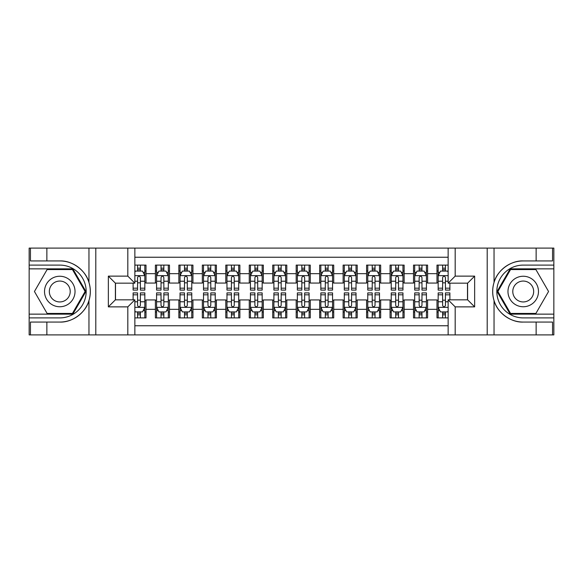 <?xml version="1.0" encoding="UTF-8"?>
<svg xmlns="http://www.w3.org/2000/svg" width="583" height="583" viewBox="0 0 583 583"><rect width="100%" height="100%" fill="white"/><g stroke="black" fill="none" stroke-linecap="round" stroke-linejoin="round"><path stroke-width="0.87" d="M134.862 334.912L448.138 334.912L448.138 299.83L467.61 299.83L467.61 283.17L448.138 283.17L448.138 248.088L134.862 248.088L134.862 283.17L115.39 283.17L115.39 299.83L134.862 299.83L134.862 334.912L46.866 334.912L46.866 322.064L59.772 322.064C72.11 322.69 85.89 312.546 88.959 300.58C90.751 294.532 90.751 288.483 88.959 282.42C85.89 270.454 72.11 260.31 59.772 260.936L46.866 260.936L46.866 248.088L29.15 248.088L29.15 314.142L72.846 314.142L85.92 291.5L72.846 268.858L29.15 268.858M448.138 265.097L436.988 265.097L436.988 273.667L427.601 273.667L427.601 283.054L436.988 283.054L436.988 273.667M427.601 273.667L427.601 265.097L413.522 265.097L413.522 273.667L404.136 273.667L404.136 283.054L413.522 283.054L413.522 273.667M404.136 273.667L404.136 265.097L390.056 265.097L390.056 273.667L380.67 273.667L380.67 283.054L390.056 283.054L390.056 273.667M380.67 273.667L380.67 265.097L366.59 265.097L366.59 273.667L357.204 273.667L357.204 283.054L366.59 283.054L366.59 273.667M357.204 273.667L357.204 265.097L343.125 265.097L343.125 273.667L333.738 273.667L333.738 283.054L343.125 283.054L343.125 273.667M333.738 273.667L333.738 265.097L319.659 265.097L319.659 273.667L310.273 273.667L310.273 283.054L319.659 283.054L319.659 273.667M310.273 273.667L310.273 265.097L296.193 265.097L296.193 273.667L286.807 273.667L286.807 283.054L296.193 283.054L296.193 273.667M286.807 273.667L286.807 265.097L272.727 265.097L272.727 273.667L263.341 273.667L263.341 283.054L272.727 283.054L272.727 273.667M263.341 273.667L263.341 265.097L249.262 265.097L249.262 273.667L239.875 273.667L239.875 283.054L249.262 283.054L249.262 273.667M239.875 273.667L239.875 265.097L225.796 265.097L225.796 273.667L216.41 273.667L216.41 283.054L225.796 283.054L225.796 273.667M216.41 273.667L216.41 265.097L202.33 265.097L202.33 273.667L192.944 273.667L192.944 283.054L202.33 283.054L202.33 273.667M192.944 273.667L192.944 265.097L178.864 265.097L178.864 273.667L169.478 273.667L169.478 283.054L178.864 283.054L178.864 273.667M169.478 273.667L169.478 265.097L155.399 265.097L155.399 283.054L146.012 283.054L146.012 265.097L134.862 265.097M134.862 317.903L146.012 317.903L146.012 299.946L155.399 299.946L155.399 317.903L169.478 317.903L169.478 299.946L178.864 299.946L178.864 309.333L169.478 309.333M178.864 309.333L178.864 317.903L192.944 317.903L192.944 299.946L202.33 299.946L202.33 309.333L192.944 309.333M202.33 309.333L202.33 317.903L216.41 317.903L216.41 299.946L225.796 299.946L225.796 309.333L216.41 309.333M225.796 309.333L225.796 317.903L239.875 317.903L239.875 299.946L249.262 299.946L249.262 309.333L239.875 309.333M249.262 309.333L249.262 317.903L263.341 317.903L263.341 299.946L272.727 299.946L272.727 309.333L263.341 309.333M272.727 309.333L272.727 317.903L286.807 317.903L286.807 299.946L296.193 299.946L296.193 309.333L286.807 309.333M296.193 309.333L296.193 317.903L310.273 317.903L310.273 299.946L319.659 299.946L319.659 309.333L310.273 309.333M319.659 309.333L319.659 317.903L333.738 317.903L333.738 299.946L343.125 299.946L343.125 309.333L333.738 309.333M343.125 309.333L343.125 317.903L357.204 317.903L357.204 299.946L366.59 299.946L366.59 309.333L357.204 309.333M366.59 309.333L366.59 317.903L380.67 317.903L380.67 299.946L390.056 299.946L390.056 309.333L380.67 309.333M390.056 309.333L390.056 317.903L404.136 317.903L404.136 299.946L413.522 299.946L413.522 309.333L404.136 309.333M413.522 309.333L413.522 317.903L427.601 317.903L427.601 299.946L436.988 299.946L436.988 309.333L427.601 309.333M448.138 257.241L134.862 257.241M134.862 325.759L448.138 325.759M436.988 309.333L436.988 317.903L448.138 317.903M115.507 283.17L115.507 299.83M467.493 299.83L467.493 283.17M137.566 270.964L140.379 270.964M144.839 270.964L146.012 270.964M137.566 282.821L140.379 282.821M144.839 282.821L146.012 282.821M137.566 300.179L140.379 300.179M144.839 300.179L146.012 300.179M137.566 312.036L140.379 312.036M144.839 312.036L146.012 312.036M155.399 282.821L156.572 282.821M161.032 282.821L163.845 282.821M168.305 282.821L169.478 282.821M155.399 270.964L156.572 270.964M161.032 270.964L163.845 270.964M168.305 270.964L169.478 270.964M155.399 300.179L156.572 300.179M161.032 300.179L163.845 300.179M168.305 300.179L169.478 300.179M155.399 312.036L156.572 312.036M161.032 312.036L163.845 312.036M168.305 312.036L169.478 312.036M178.864 300.179L180.038 300.179M184.498 300.179L187.311 300.179M191.771 300.179L192.944 300.179M178.864 312.036L180.038 312.036M184.498 312.036L187.311 312.036M191.771 312.036L192.944 312.036M178.864 270.964L180.038 270.964M184.498 270.964L187.311 270.964M191.771 270.964L192.944 270.964M178.864 282.821L180.038 282.821M184.498 282.821L187.311 282.821M191.771 282.821L192.944 282.821M202.33 300.179L203.503 300.179M207.963 300.179L210.776 300.179M215.236 300.179L216.41 300.179M202.33 312.036L203.503 312.036M207.963 312.036L210.776 312.036M215.236 312.036L216.41 312.036M202.33 270.964L203.503 270.964M207.963 270.964L210.776 270.964M215.236 270.964L216.41 270.964M202.33 282.821L203.503 282.821M207.963 282.821L210.776 282.821M215.236 282.821L216.41 282.821M225.796 300.179L226.969 300.179M231.429 300.179L234.242 300.179M238.702 300.179L239.875 300.179M225.796 312.036L226.969 312.036M231.429 312.036L234.242 312.036M238.702 312.036L239.875 312.036M225.796 270.964L226.969 270.964M231.429 270.964L234.242 270.964M238.702 270.964L239.875 270.964M225.796 282.821L226.969 282.821M231.429 282.821L234.242 282.821M238.702 282.821L239.875 282.821M249.262 300.179L250.435 300.179M254.895 300.179L257.708 300.179M262.168 300.179L263.341 300.179M249.262 312.036L250.435 312.036M254.895 312.036L257.708 312.036M262.168 312.036L263.341 312.036M249.262 270.964L250.435 270.964M254.895 270.964L257.708 270.964M262.168 270.964L263.341 270.964M249.262 282.821L250.435 282.821M254.895 282.821L257.708 282.821M262.168 282.821L263.341 282.821M272.727 300.179L273.901 300.179M278.361 300.179L281.174 300.179M285.634 300.179L286.807 300.179M272.727 312.036L273.901 312.036M278.361 312.036L281.174 312.036M285.634 312.036L286.807 312.036M272.727 270.964L273.901 270.964M278.361 270.964L281.174 270.964M285.634 270.964L286.807 270.964M272.727 282.821L273.901 282.821M278.361 282.821L281.174 282.821M285.634 282.821L286.807 282.821M296.193 300.179L297.366 300.179M301.826 300.179L304.639 300.179M309.099 300.179L310.273 300.179M296.193 312.036L297.366 312.036M301.826 312.036L304.639 312.036M309.099 312.036L310.273 312.036M296.193 270.964L297.366 270.964M301.826 270.964L304.639 270.964M309.099 270.964L310.273 270.964M296.193 282.821L297.366 282.821M301.826 282.821L304.639 282.821M309.099 282.821L310.273 282.821M319.659 300.179L320.832 300.179M325.292 300.179L328.105 300.179M332.565 300.179L333.738 300.179M319.659 312.036L320.832 312.036M325.292 312.036L328.105 312.036M332.565 312.036L333.738 312.036M319.659 270.964L320.832 270.964M325.292 270.964L328.105 270.964M332.565 270.964L333.738 270.964M319.659 282.821L320.832 282.821M325.292 282.821L328.105 282.821M332.565 282.821L333.738 282.821M343.125 300.179L344.298 300.179M348.758 300.179L351.571 300.179M356.031 300.179L357.204 300.179M343.125 312.036L344.298 312.036M348.758 312.036L351.571 312.036M356.031 312.036L357.204 312.036M343.125 270.964L344.298 270.964M348.758 270.964L351.571 270.964M356.031 270.964L357.204 270.964M343.125 282.821L344.298 282.821M348.758 282.821L351.571 282.821M356.031 282.821L357.204 282.821M366.59 300.179L367.764 300.179M372.224 300.179L375.037 300.179M379.497 300.179L380.67 300.179M366.59 312.036L367.764 312.036M372.224 312.036L375.037 312.036M379.497 312.036L380.67 312.036M366.59 270.964L367.764 270.964M372.224 270.964L375.037 270.964M379.497 270.964L380.67 270.964M366.59 282.821L367.764 282.821M372.224 282.821L375.037 282.821M379.497 282.821L380.67 282.821M390.056 300.179L391.229 300.179M395.689 300.179L398.502 300.179M402.962 300.179L404.136 300.179M390.056 312.036L391.229 312.036M395.689 312.036L398.502 312.036M402.962 312.036L404.136 312.036M390.056 270.964L391.229 270.964M395.689 270.964L398.502 270.964M402.962 270.964L404.136 270.964M390.056 282.821L391.229 282.821M395.689 282.821L398.502 282.821M402.962 282.821L404.136 282.821M413.522 300.179L414.695 300.179M419.155 300.179L421.968 300.179M426.428 300.179L427.601 300.179M413.522 312.036L414.695 312.036M419.155 312.036L421.968 312.036M426.428 312.036L427.601 312.036M413.522 270.964L414.695 270.964M419.155 270.964L421.968 270.964M426.428 270.964L427.601 270.964M413.522 282.821L414.695 282.821M419.155 282.821L421.968 282.821M426.428 282.821L427.601 282.821M436.988 300.179L438.161 300.179M442.621 300.179L445.434 300.179M436.988 312.036L438.161 312.036M442.621 312.036L445.434 312.036M436.988 270.964L438.161 270.964M442.621 270.964L445.434 270.964M436.988 282.821L438.161 282.821M442.621 282.821L445.434 282.821M140.379 268.151L137.566 268.151M133.106 288.177L133.106 290.094L137.566 290.094L137.566 288.177L133.106 288.177L133.106 283.17M143.134 272.378L144.839 272.378L144.839 290.094L140.379 290.094L140.379 277.537C139.439 275.73 138.506 275.73 137.566 277.537L137.566 288.177M144.839 272.378L144.839 265.097M144.839 275.781L142.492 271.088L135.453 271.088L134.862 272.261M137.566 271.088L137.566 265.097M140.379 265.097L140.379 271.088M137.566 314.849L140.379 314.849M134.862 310.739L135.453 311.912L142.492 311.912L144.839 307.219L144.839 292.906L140.379 292.906L140.379 294.823L144.839 294.823M144.839 307.219L144.839 317.903M133.106 299.83L133.106 292.906L137.566 292.906L137.566 305.463C138.499 307.27 139.439 307.27 140.379 305.463L140.379 294.823M140.379 311.912L140.379 317.903M137.566 317.903L137.566 311.912M67.402 278.288A15.253 15.253 0 0 0 46.567 283.87A15.253 15.253 0 0 0 52.149 304.712A15.253 15.253 0 0 0 72.984 299.13A15.253 15.253 0 0 0 67.402 278.288M64.997 282.456A10.443 10.443 0 0 0 50.728 286.282A10.443 10.443 0 0 0 54.554 300.544A10.443 10.443 0 0 0 68.816 296.718A10.443 10.443 0 0 0 64.997 282.456M72.438 313.443L47.106 313.443L34.441 291.5L47.106 269.557L72.438 269.557L85.111 291.5L72.438 313.443M530.851 278.288A15.253 15.253 0 0 0 510.016 283.87A15.253 15.253 0 0 0 515.598 304.712A15.253 15.253 0 0 0 536.433 299.13A15.253 15.253 0 0 0 530.851 278.288M528.446 282.456A10.443 10.443 0 0 0 514.184 286.282A10.443 10.443 0 0 0 518.003 300.544A10.443 10.443 0 0 0 532.272 296.718A10.443 10.443 0 0 0 528.446 282.456M535.894 313.443L510.562 313.443L497.889 291.5L510.562 269.557L535.894 269.557L548.559 291.5L535.894 313.443M127.823 334.912L127.823 306.869L108.351 306.869L108.351 276.131L127.823 276.131L127.823 248.088L95.794 248.088L95.794 334.912M88.959 282.42L88.959 248.088L46.866 248.088M46.866 334.912L29.15 334.912L29.15 314.142M29.15 317.903L59.772 317.903A26.403 26.403 0 0 0 86.175 291.5A26.403 26.403 0 0 0 59.772 265.097L29.15 265.097M59.772 322.064A30.564 30.564 0 0 0 90.336 291.5A30.564 30.564 0 0 0 59.772 260.936M88.959 248.088L95.794 248.088M127.823 248.088L134.862 248.088M46.866 322.064L30.44 322.064L30.44 334.912M46.866 260.936L30.44 260.936L30.44 248.088M127.823 306.869L134.862 299.83M108.351 306.869L115.39 299.83M108.351 276.131L115.39 283.17M127.823 276.131L134.862 283.17M448.138 248.088L536.134 248.088L536.134 260.936L523.228 260.936C510.89 260.31 497.11 270.454 494.041 282.42C492.249 288.468 492.249 294.517 494.041 300.58C497.11 312.546 510.89 322.69 523.228 322.064L536.134 322.064L536.134 334.912L553.85 334.912L553.85 268.858L510.154 268.858L497.08 291.5L510.154 314.142L553.85 314.142M455.177 248.088L455.177 276.131L474.649 276.131L474.649 306.869L455.177 306.869L455.177 334.912L487.206 334.912L487.206 248.088M494.041 300.58L494.041 334.912L536.134 334.912M536.134 248.088L553.85 248.088L553.85 268.858M553.85 265.097L523.228 265.097A26.403 26.403 0 0 0 496.825 291.5A26.403 26.403 0 0 0 523.228 317.903L553.85 317.903M523.228 260.936A30.564 30.564 0 0 0 492.664 291.5A30.564 30.564 0 0 0 523.228 322.064M494.041 334.912L487.206 334.912M455.177 334.912L448.138 334.912M536.134 260.936L552.56 260.936L552.56 248.088M536.134 322.064L552.56 322.064L552.56 334.912M455.177 276.131L448.138 283.17M474.649 276.131L467.61 283.17M474.649 306.869L467.61 299.83M455.177 306.869L448.138 299.83M163.845 268.151L161.032 268.151M168.305 288.177L163.845 288.177L163.845 290.094L168.305 290.094L168.305 275.781L165.958 271.088L158.919 271.088L156.572 275.781L156.572 290.094L161.032 290.094L161.032 288.177L156.572 288.177M156.572 275.781L156.572 265.097M168.305 275.781L168.305 265.097M161.032 271.088L161.032 265.097M163.845 265.097L163.845 271.088M163.845 288.177L163.845 277.537C162.905 275.73 161.972 275.73 161.032 277.537L161.032 288.177M187.311 268.151L184.498 268.151M191.771 288.177L187.311 288.177L187.311 290.094L191.771 290.094L191.771 275.781L189.424 271.088L182.384 271.088L180.038 275.781L180.038 290.094L184.498 290.094L184.498 288.177L180.038 288.177M180.038 275.781L180.038 265.097M191.771 275.781L191.771 265.097M184.498 271.088L184.498 265.097M187.311 265.097L187.311 271.088M187.311 288.177L187.311 277.537C186.371 275.73 185.438 275.73 184.498 277.537L184.498 288.177M210.776 268.151L207.963 268.151M215.236 288.177L210.776 288.177L210.776 290.094L215.236 290.094L215.236 275.781L212.89 271.088L205.85 271.088L203.503 275.781L203.503 290.094L207.963 290.094L207.963 288.177L203.503 288.177M203.503 275.781L203.503 265.097M215.236 275.781L215.236 265.097M207.963 271.088L207.963 265.097M210.776 265.097L210.776 271.088M210.776 288.177L210.776 277.537C209.836 275.73 208.903 275.73 207.963 277.537L207.963 288.177M234.242 268.151L231.429 268.151M238.702 288.177L234.242 288.177L234.242 290.094L238.702 290.094L238.702 275.781L236.355 271.088L229.316 271.088L226.969 275.781L226.969 290.094L231.429 290.094L231.429 288.177L226.969 288.177M226.969 275.781L226.969 265.097M238.702 275.781L238.702 265.097M231.429 271.088L231.429 265.097M234.242 265.097L234.242 271.088M234.242 288.177L234.242 277.537C233.302 275.73 232.369 275.73 231.429 277.537L231.429 288.177M161.032 314.849L163.845 314.849M156.572 294.823L161.032 294.823L161.032 292.906L156.572 292.906L156.572 307.219L158.919 311.912L165.958 311.912L168.305 307.219L168.305 292.906L163.845 292.906L163.845 294.823L168.305 294.823M168.305 307.219L168.305 317.903M156.572 307.219L156.572 317.903M163.845 311.912L163.845 317.903M161.032 317.903L161.032 311.912M161.032 294.823L161.032 305.463C161.965 307.27 162.905 307.27 163.845 305.463L163.845 294.823M184.498 314.849L187.311 314.849M180.038 294.823L184.498 294.823L184.498 292.906L180.038 292.906L180.038 307.219L182.384 311.912L189.424 311.912L191.771 307.219L191.771 292.906L187.311 292.906L187.311 294.823L191.771 294.823M191.771 307.219L191.771 317.903M180.038 307.219L180.038 317.903M187.311 311.912L187.311 317.903M184.498 317.903L184.498 311.912M184.498 294.823L184.498 305.463C185.43 307.27 186.371 307.27 187.311 305.463L187.311 294.823M207.963 314.849L210.776 314.849M203.503 294.823L207.963 294.823L207.963 292.906L203.503 292.906L203.503 307.219L205.85 311.912L212.89 311.912L215.236 307.219L215.236 292.906L210.776 292.906L210.776 294.823L215.236 294.823M215.236 307.219L215.236 317.903M203.503 307.219L203.503 317.903M210.776 311.912L210.776 317.903M207.963 317.903L207.963 311.912M207.963 294.823L207.963 305.463C208.896 307.27 209.836 307.27 210.776 305.463L210.776 294.823M231.429 314.849L234.242 314.849M226.969 294.823L231.429 294.823L231.429 292.906L226.969 292.906L226.969 307.219L229.316 311.912L236.355 311.912L238.702 307.219L238.702 292.906L234.242 292.906L234.242 294.823L238.702 294.823M238.702 307.219L238.702 317.903M226.969 307.219L226.969 317.903M234.242 311.912L234.242 317.903M231.429 317.903L231.429 311.912M231.429 294.823L231.429 305.463C232.362 307.27 233.302 307.27 234.242 305.463L234.242 294.823M257.708 268.151L254.895 268.151M262.168 288.177L257.708 288.177L257.708 290.094L262.168 290.094L262.168 275.781L259.821 271.088L252.782 271.088L250.435 275.781L250.435 290.094L254.895 290.094L254.895 288.177L250.435 288.177M250.435 275.781L250.435 265.097M262.168 275.781L262.168 265.097M254.895 271.088L254.895 265.097M257.708 265.097L257.708 271.088M257.708 288.177L257.708 277.537C256.775 275.73 255.835 275.73 254.895 277.537L254.895 288.177M254.895 314.849L257.708 314.849M250.435 294.823L254.895 294.823L254.895 292.906L250.435 292.906L250.435 307.219L252.782 311.912L259.821 311.912L262.168 307.219L262.168 292.906L257.708 292.906L257.708 294.823L262.168 294.823M262.168 307.219L262.168 317.903M250.435 307.219L250.435 317.903M257.708 311.912L257.708 317.903M254.895 317.903L254.895 311.912M254.895 294.823L254.895 305.463C255.828 307.27 256.768 307.27 257.708 305.463L257.708 294.823M281.174 268.151L278.361 268.151M285.634 288.177L281.174 288.177L281.174 290.094L285.634 290.094L285.634 275.781L283.287 271.088L276.247 271.088L273.901 275.781L273.901 290.094L278.361 290.094L278.361 288.177L273.901 288.177M273.901 275.781L273.901 265.097M285.634 275.781L285.634 265.097M278.361 271.088L278.361 265.097M281.174 265.097L281.174 271.088M281.174 288.177L281.174 277.537C280.241 275.73 279.301 275.73 278.361 277.537L278.361 288.177M278.361 314.849L281.174 314.849M273.901 294.823L278.361 294.823L278.361 292.906L273.901 292.906L273.901 307.219L276.247 311.912L283.287 311.912L285.634 307.219L285.634 292.906L281.174 292.906L281.174 294.823L285.634 294.823M285.634 307.219L285.634 317.903M273.901 307.219L273.901 317.903M281.174 311.912L281.174 317.903M278.361 317.903L278.361 311.912M278.361 294.823L278.361 305.463C279.293 307.27 280.234 307.27 281.174 305.463L281.174 294.823M304.639 268.151L301.826 268.151M309.099 288.177L304.639 288.177L304.639 290.094L309.099 290.094L309.099 275.781L306.753 271.088L299.713 271.088L297.366 275.781L297.366 290.094L301.826 290.094L301.826 288.177L297.366 288.177M297.366 275.781L297.366 265.097M309.099 275.781L309.099 265.097M301.826 271.088L301.826 265.097M304.639 265.097L304.639 271.088M304.639 288.177L304.639 277.537C303.707 275.73 302.766 275.73 301.826 277.537L301.826 288.177M301.826 314.849L304.639 314.849M297.366 294.823L301.826 294.823L301.826 292.906L297.366 292.906L297.366 307.219L299.713 311.912L306.753 311.912L309.099 307.219L309.099 292.906L304.639 292.906L304.639 294.823L309.099 294.823M309.099 307.219L309.099 317.903M297.366 307.219L297.366 317.903M304.639 311.912L304.639 317.903M301.826 317.903L301.826 311.912M301.826 294.823L301.826 305.463C302.759 307.27 303.699 307.27 304.639 305.463L304.639 294.823M328.105 268.151L325.292 268.151M332.565 288.177L328.105 288.177L328.105 290.094L332.565 290.094L332.565 275.781L330.218 271.088L323.179 271.088L320.832 275.781L320.832 290.094L325.292 290.094L325.292 288.177L320.832 288.177M320.832 275.781L320.832 265.097M332.565 275.781L332.565 265.097M325.292 271.088L325.292 265.097M328.105 265.097L328.105 271.088M328.105 288.177L328.105 277.537C327.172 275.73 326.232 275.73 325.292 277.537L325.292 288.177M325.292 314.849L328.105 314.849M320.832 294.823L325.292 294.823L325.292 292.906L320.832 292.906L320.832 307.219L323.179 311.912L330.218 311.912L332.565 307.219L332.565 292.906L328.105 292.906L328.105 294.823L332.565 294.823M332.565 307.219L332.565 317.903M320.832 307.219L320.832 317.903M328.105 311.912L328.105 317.903M325.292 317.903L325.292 311.912M325.292 294.823L325.292 305.463C326.225 307.27 327.165 307.27 328.105 305.463L328.105 294.823M351.571 268.151L348.758 268.151M356.031 288.177L351.571 288.177L351.571 290.094L356.031 290.094L356.031 275.781L353.684 271.088L346.645 271.088L344.298 275.781L344.298 290.094L348.758 290.094L348.758 288.177L344.298 288.177M344.298 275.781L344.298 265.097M356.031 275.781L356.031 265.097M348.758 271.088L348.758 265.097M351.571 265.097L351.571 271.088M351.571 288.177L351.571 277.537C350.638 275.73 349.698 275.73 348.758 277.537L348.758 288.177M348.758 314.849L351.571 314.849M344.298 294.823L348.758 294.823L348.758 292.906L344.298 292.906L344.298 307.219L346.645 311.912L353.684 311.912L356.031 307.219L356.031 292.906L351.571 292.906L351.571 294.823L356.031 294.823M356.031 307.219L356.031 317.903M344.298 307.219L344.298 317.903M351.571 311.912L351.571 317.903M348.758 317.903L348.758 311.912M348.758 294.823L348.758 305.463C349.698 307.27 350.631 307.27 351.571 305.463L351.571 294.823M375.037 268.151L372.224 268.151M379.497 288.177L375.037 288.177L375.037 290.094L379.497 290.094L379.497 275.781L377.15 271.088L370.11 271.088L367.764 275.781L367.764 290.094L372.224 290.094L372.224 288.177L367.764 288.177M367.764 275.781L367.764 265.097M379.497 275.781L379.497 265.097M372.224 271.088L372.224 265.097M375.037 265.097L375.037 271.088M375.037 288.177L375.037 277.537C374.104 275.73 373.164 275.73 372.224 277.537L372.224 288.177M372.224 314.849L375.037 314.849M367.764 294.823L372.224 294.823L372.224 292.906L367.764 292.906L367.764 307.219L370.11 311.912L377.15 311.912L379.497 307.219L379.497 292.906L375.037 292.906L375.037 294.823L379.497 294.823M379.497 307.219L379.497 317.903M367.764 307.219L367.764 317.903M375.037 311.912L375.037 317.903M372.224 317.903L372.224 311.912M372.224 294.823L372.224 305.463C373.164 307.27 374.097 307.27 375.037 305.463L375.037 294.823M398.502 268.151L395.689 268.151M402.962 288.177L398.502 288.177L398.502 290.094L402.962 290.094L402.962 275.781L400.616 271.088L393.576 271.088L391.229 275.781L391.229 290.094L395.689 290.094L395.689 288.177L391.229 288.177M391.229 275.781L391.229 265.097M402.962 275.781L402.962 265.097M395.689 271.088L395.689 265.097M398.502 265.097L398.502 271.088M398.502 288.177L398.502 277.537C397.57 275.73 396.629 275.73 395.689 277.537L395.689 288.177M395.689 314.849L398.502 314.849M391.229 294.823L395.689 294.823L395.689 292.906L391.229 292.906L391.229 307.219L393.576 311.912L400.616 311.912L402.962 307.219L402.962 292.906L398.502 292.906L398.502 294.823L402.962 294.823M402.962 307.219L402.962 317.903M391.229 307.219L391.229 317.903M398.502 311.912L398.502 317.903M395.689 317.903L395.689 311.912M395.689 294.823L395.689 305.463C396.629 307.27 397.562 307.27 398.502 305.463L398.502 294.823M421.968 268.151L419.155 268.151M426.428 288.177L421.968 288.177L421.968 290.094L426.428 290.094L426.428 275.781L424.081 271.088L417.042 271.088L414.695 275.781L414.695 290.094L419.155 290.094L419.155 288.177L414.695 288.177M414.695 275.781L414.695 265.097M426.428 275.781L426.428 265.097M419.155 271.088L419.155 265.097M421.968 265.097L421.968 271.088M421.968 288.177L421.968 277.537C421.035 275.73 420.095 275.73 419.155 277.537L419.155 288.177M419.155 314.849L421.968 314.849M414.695 294.823L419.155 294.823L419.155 292.906L414.695 292.906L414.695 307.219L417.042 311.912L424.081 311.912L426.428 307.219L426.428 292.906L421.968 292.906L421.968 294.823L426.428 294.823M426.428 307.219L426.428 317.903M414.695 307.219L414.695 317.903M421.968 311.912L421.968 317.903M419.155 317.903L419.155 311.912M419.155 294.823L419.155 305.463C420.095 307.27 421.028 307.27 421.968 305.463L421.968 294.823M445.434 268.151L442.621 268.151M448.138 272.261L447.547 271.088L440.508 271.088L438.161 275.781L438.161 290.094L442.621 290.094L442.621 288.177L438.161 288.177M438.161 275.781L438.161 265.097M449.894 283.17L449.894 290.094L445.434 290.094L445.434 277.537C444.501 275.73 443.561 275.73 442.621 277.537L442.621 288.177M442.621 271.088L442.621 265.097M445.434 265.097L445.434 271.088M442.621 314.849L445.434 314.849M449.894 294.823L449.894 292.906L445.434 292.906L445.434 294.823L449.894 294.823L449.894 299.83M439.866 310.622L438.161 310.622L438.161 292.906L442.621 292.906L442.621 305.463C443.561 307.27 444.494 307.27 445.434 305.463L445.434 294.823M438.161 310.622L438.161 317.903M438.161 307.219L440.508 311.912L447.547 311.912L448.138 310.739M445.434 311.912L445.434 317.903M442.621 317.903L442.621 311.912M155.399 309.333L146.012 309.333M155.399 273.667L146.012 273.667M144.781 275.657L134.862 275.657M144.839 288.177L140.379 288.177M137.566 281.217L134.862 281.217M144.839 281.217L140.379 281.217M140.379 269.645L137.566 269.645M134.862 307.343L144.781 307.343M144.839 310.622L143.134 310.622M133.106 294.823L137.566 294.823M140.379 301.783L144.839 301.783M134.862 301.783L137.566 301.783M137.566 313.355L140.379 313.355M88.959 334.912L88.959 300.58M494.041 248.088L494.041 282.42M168.247 275.657L156.63 275.657M156.572 272.378L158.27 272.378M166.6 272.378L168.305 272.378M161.032 281.217L156.572 281.217M168.305 281.217L163.845 281.217M163.845 269.645L161.032 269.645M191.712 275.657L180.096 275.657M180.038 272.378L181.736 272.378M190.065 272.378L191.771 272.378M184.498 281.217L180.038 281.217M191.771 281.217L187.311 281.217M187.311 269.645L184.498 269.645M215.178 275.657L203.562 275.657M203.503 272.378L205.201 272.378M213.531 272.378L215.236 272.378M207.963 281.217L203.503 281.217M215.236 281.217L210.776 281.217M210.776 269.645L207.963 269.645M238.644 275.657L227.027 275.657M226.969 272.378L228.667 272.378M237.004 272.378L238.702 272.378M231.429 281.217L226.969 281.217M238.702 281.217L234.242 281.217M234.242 269.645L231.429 269.645M156.63 307.343L168.247 307.343M168.305 310.622L166.6 310.622M158.27 310.622L156.572 310.622M163.845 301.783L168.305 301.783M156.572 301.783L161.032 301.783M161.032 313.355L163.845 313.355M180.096 307.343L191.712 307.343M191.771 310.622L190.065 310.622M181.736 310.622L180.038 310.622M187.311 301.783L191.771 301.783M180.038 301.783L184.498 301.783M184.498 313.355L187.311 313.355M203.562 307.343L215.178 307.343M215.236 310.622L213.531 310.622M205.201 310.622L203.503 310.622M210.776 301.783L215.236 301.783M203.503 301.783L207.963 301.783M207.963 313.355L210.776 313.355M227.027 307.343L238.644 307.343M238.702 310.622L237.004 310.622M228.667 310.622L226.969 310.622M234.242 301.783L238.702 301.783M226.969 301.783L231.429 301.783M231.429 313.355L234.242 313.355M262.11 275.657L250.493 275.657M250.435 272.378L252.133 272.378M260.47 272.378L262.168 272.378M254.895 281.217L250.435 281.217M262.168 281.217L257.708 281.217M257.708 269.645L254.895 269.645M250.493 307.343L262.11 307.343M262.168 310.622L260.47 310.622M252.133 310.622L250.435 310.622M257.708 301.783L262.168 301.783M250.435 301.783L254.895 301.783M254.895 313.355L257.708 313.355M285.575 275.657L273.959 275.657M273.901 272.378L275.599 272.378M283.936 272.378L285.634 272.378M278.361 281.217L273.901 281.217M285.634 281.217L281.174 281.217M281.174 269.645L278.361 269.645M273.959 307.343L285.575 307.343M285.634 310.622L283.936 310.622M275.599 310.622L273.901 310.622M281.174 301.783L285.634 301.783M273.901 301.783L278.361 301.783M278.361 313.355L281.174 313.355M309.041 275.657L297.425 275.657M297.366 272.378L299.064 272.378M307.401 272.378L309.099 272.378M301.826 281.217L297.366 281.217M309.099 281.217L304.639 281.217M304.639 269.645L301.826 269.645M297.425 307.343L309.041 307.343M309.099 310.622L307.401 310.622M299.064 310.622L297.366 310.622M304.639 301.783L309.099 301.783M297.366 301.783L301.826 301.783M301.826 313.355L304.639 313.355M332.507 275.657L320.89 275.657M320.832 272.378L322.53 272.378M330.867 272.378L332.565 272.378M325.292 281.217L320.832 281.217M332.565 281.217L328.105 281.217M328.105 269.645L325.292 269.645M320.89 307.343L332.507 307.343M332.565 310.622L330.867 310.622M322.53 310.622L320.832 310.622M328.105 301.783L332.565 301.783M320.832 301.783L325.292 301.783M325.292 313.355L328.105 313.355M355.973 275.657L344.356 275.657M344.298 272.378L345.996 272.378M354.333 272.378L356.031 272.378M348.758 281.217L344.298 281.217M356.031 281.217L351.571 281.217M351.571 269.645L348.758 269.645M344.356 307.343L355.973 307.343M356.031 310.622L354.333 310.622M345.996 310.622L344.298 310.622M351.571 301.783L356.031 301.783M344.298 301.783L348.758 301.783M348.758 313.355L351.571 313.355M379.438 275.657L367.822 275.657M367.764 272.378L369.469 272.378M377.799 272.378L379.497 272.378M372.224 281.217L367.764 281.217M379.497 281.217L375.037 281.217M375.037 269.645L372.224 269.645M367.822 307.343L379.438 307.343M379.497 310.622L377.799 310.622M369.469 310.622L367.764 310.622M375.037 301.783L379.497 301.783M367.764 301.783L372.224 301.783M372.224 313.355L375.037 313.355M402.904 275.657L391.288 275.657M391.229 272.378L392.935 272.378M401.264 272.378L402.962 272.378M395.689 281.217L391.229 281.217M402.962 281.217L398.502 281.217M398.502 269.645L395.689 269.645M391.288 307.343L402.904 307.343M402.962 310.622L401.264 310.622M392.935 310.622L391.229 310.622M398.502 301.783L402.962 301.783M391.229 301.783L395.689 301.783M395.689 313.355L398.502 313.355M426.37 275.657L414.753 275.657M414.695 272.378L416.4 272.378M424.73 272.378L426.428 272.378M419.155 281.217L414.695 281.217M426.428 281.217L421.968 281.217M421.968 269.645L419.155 269.645M414.753 307.343L426.37 307.343M426.428 310.622L424.73 310.622M416.4 310.622L414.695 310.622M421.968 301.783L426.428 301.783M414.695 301.783L419.155 301.783M419.155 313.355L421.968 313.355M448.138 275.657L438.219 275.657M438.161 272.378L439.866 272.378M449.894 288.177L445.434 288.177M442.621 281.217L438.161 281.217M448.138 281.217L445.434 281.217M445.434 269.645L442.621 269.645M438.219 307.343L448.138 307.343M438.161 294.823L442.621 294.823M445.434 301.783L448.138 301.783M438.161 301.783L442.621 301.783M442.621 313.355L445.434 313.355"/></g></svg>
